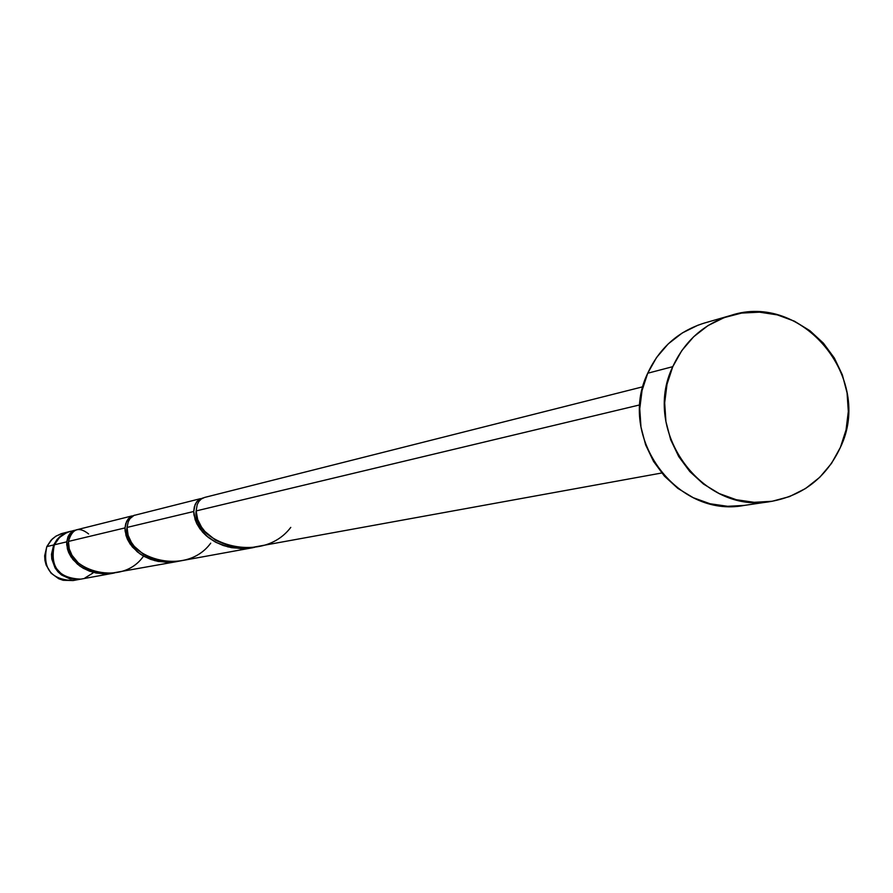 <?xml version="1.0" encoding="UTF-8"?>
<svg xmlns="http://www.w3.org/2000/svg" width="893" height="893" viewBox="0 0 893 893"><rect width="100%" height="100%" fill="white"/><g stroke="black" fill="none" stroke-linecap="round" stroke-linejoin="round"><path stroke-width="1.34" d="M53.669 544.964L56.918 539.685L60.177 536.38L65.368 533.054L69.978 531.435L62.979 534.36L59.195 537.24L53.669 544.964L46.816 546.594L53.669 544.964L51.493 554.24L51.794 559.029L55.098 567.981L57.989 571.81L61.55 574.992L70.156 578.977L80.102 579.256C57.855 578.363 49.037 566.932 53.669 544.964M69.721 531.502L61.26 533.69L55.734 536.291L51.046 540.22L46.816 546.594L52.296 538.959L56.036 536.101L62.834 533.233M672.775 366.666C684.786 340.802 704.041 323.757 730.552 315.508C802.003 291.453 873.979 378.297 840.391 447.393C826.226 477.599 803.086 495.626 770.96 501.453C702.266 514.748 641.23 431.297 672.775 366.666L647.715 373.229L672.775 366.666L681.794 350.603L693.682 336.739L707.993 325.599L724.156 317.618L741.547 313.086L759.508 312.17L777.334 314.894L794.357 321.156L809.918 330.711L823.424 343.18L834.386 358.093L842.356 374.87L847.066 392.887L848.317 411.45L846.062 429.857L840.391 447.393L831.506 463.411L819.752 477.297L805.575 488.504L789.501 496.597L772.144 501.274L754.172 502.324L736.279 499.723L719.155 493.55L703.461 484.039L689.809 471.56L678.736 456.58L670.665 439.691L665.921 421.541L664.682 402.832L667.004 384.303L672.775 366.666M730.161 315.62L704.454 323.032C678.423 331.124 659.514 347.857 647.715 373.229C616.728 436.644 676.637 518.487 744.103 505.438L770.849 501.475M204.62 497.434L201.282 498.997L198.916 501.397L197.186 504.668L196.136 510.919L639.957 404.853L196.136 510.919L197.688 519.514L201.494 527.049L204.877 531.424L215.782 540.377L230.115 546.315L239.346 547.911L248.913 548.023L661.724 473M74.577 530.308L67.488 532.261L62.097 535.253L57.621 539.517L54.361 544.797L66.741 541.839L69.263 534.416L74.577 530.308M131.985 515.931L76.218 529.895L72.958 531.793L70.402 534.907L68.46 541.426L125.009 527.908L126.639 521.3L129.652 517.404L131.985 515.931M200.512 498.651L133.995 515.428L130.043 518.576L128.279 521.635L127.029 527.428L193.736 511.488L195.154 504.366L198.146 500.203L200.512 498.651M66.741 544.909L66.741 541.839L54.361 544.797C49.729 566.787 58.547 578.24 80.828 579.133L113.578 573.15L106.1 573.909L96.109 573.027L89.412 571.118L82.949 568.06L77.367 564.086L71.06 556.964L68.683 552.566L66.741 544.909M125.132 531.212L125.009 527.908L68.46 541.426L69.241 548.838L72.009 555.312L78.506 563.17L85.873 568.35L98.397 572.77L109.884 573.485L177.473 561.474L169.201 562.322L158.139 561.418L150.716 559.386L143.539 556.093L137.31 551.829L130.222 544.172L127.498 539.439L125.132 531.212M194.015 515.049L193.736 511.488L127.029 527.428L128.145 535.398L131.371 542.352L134.318 546.404L143.952 554.687L153.306 559.141L164.959 561.686L177.819 561.373L253.188 547.643L243.923 548.615L231.555 547.666L223.239 545.489L215.18 541.939L208.169 537.34L200.099 529.058L196.94 523.945L194.015 515.049M70.826 531.212L66.819 532.541L59.463 537.497L54.361 544.797L52.185 554.084L52.486 558.873L55.801 567.848L62.253 574.858L70.871 578.854L80.872 579.122M84.913 578.005L92.95 573.005M744.204 505.427L727.616 506.298L710.047 503.752L693.236 497.702L677.82 488.371L664.425 476.125L653.553 461.435L645.628 444.87L640.973 427.066L639.756 408.715L642.045 390.531L647.715 373.229L656.567 357.479L668.254 343.872L682.308 332.944L698.181 325.097M73.047 580.55L63.146 580.283L58.704 578.731L51.091 573.183L46.168 565.124L44.963 560.525L44.661 555.792L46.816 546.594C42.228 568.361 50.957 579.68 73.003 580.562L80.069 579.267M290.772 527.395C261.113 566.597 191.582 541.538 196.136 510.919M210.703 543.167C184.695 578.809 121.872 555.77 127.029 527.428M143.304 556.451C120.209 589.123 62.923 567.803 68.46 541.426C72.121 528.667 78.841 526.189 88.641 533.981M76.229 529.895L73.215 530.889L69.833 533.668L67.98 536.726L66.741 541.839L67.377 548.749L68.605 552.387L72.925 559.531L79.577 565.849L83.696 568.484L93.14 572.324L103.655 573.886L114.516 572.96M134.631 515.172L130.545 516.734L128.012 519.112L125.723 523.666L125.009 527.908L125.958 535.342L127.42 539.26L132.343 546.94L139.81 553.738L144.398 556.573L154.891 560.67L166.544 562.322L178.578 561.262M203.37 497.836L199.15 499.421L196.56 501.944L194.306 506.867L193.736 511.488L195.087 519.525L196.84 523.756L202.544 532.072L206.462 535.923L216.195 542.475L227.972 546.896L241.032 548.626L254.505 547.387M642.971 386.747L204.542 497.457"/></g></svg>
